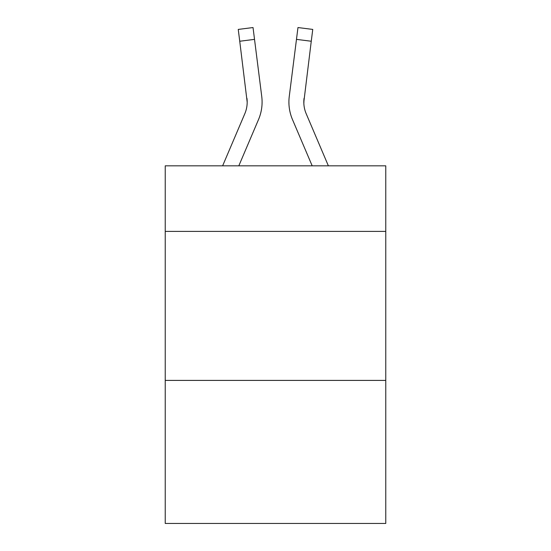 <?xml version="1.0" encoding="UTF-8"?>
<svg xmlns="http://www.w3.org/2000/svg" width="551" height="551" viewBox="0 0 551 551"><rect width="100%" height="100%" fill="white"/><g stroke="black" fill="none" stroke-linecap="round" stroke-linejoin="round"><path stroke-width="0.83" d="M385.769 231.392L385.769 165.83L165.231 165.83L165.231 231.392L385.769 231.392L385.769 523.45L165.231 523.45L165.231 231.392M385.769 380.404L165.231 380.404M258.515 119.567L238.817 165.83L258.515 119.567A44.7 44.7 0 0 0 261.739 96.453L254.528 39.376L239.74 41.242L238.246 29.417L253.033 27.55L254.528 39.376M262.035 104.222L262.09 102.403M261.511 94.662L261.739 96.453L261.511 94.662M328.375 165.83L306.191 113.726A29.802 29.802 0 0 1 303.815 102.107L311.26 41.242L296.472 39.376L297.967 27.55L312.754 29.417L311.26 41.242M292.485 119.567L312.183 165.83L292.485 119.567A44.7 44.7 0 0 1 289.261 96.453L296.472 39.376M303.849 103.512L304.049 98.319L303.849 103.512M222.625 165.83L244.809 113.726A29.802 29.802 0 0 0 247.185 102.114L239.74 41.242M244.809 113.726A29.802 29.802 0 0 0 247.185 102.114A29.802 29.802 0 0 1 244.809 113.726A29.802 29.802 0 0 0 247.185 102.114A29.802 29.802 0 0 1 244.809 113.726A29.802 29.802 0 0 0 247.185 102.114A29.802 29.802 0 0 1 244.809 113.726A29.802 29.802 0 0 0 247.185 102.114A29.802 29.802 0 0 1 244.809 113.726A29.802 29.802 0 0 0 246.951 98.319L247.185 102.107M306.191 113.726A29.802 29.802 0 0 1 303.815 102.107A29.802 29.802 0 0 0 306.191 113.726A29.802 29.802 0 0 1 303.815 102.107A29.802 29.802 0 0 0 306.191 113.726A29.802 29.802 0 0 1 303.815 102.107A29.802 29.802 0 0 0 306.191 113.726A29.802 29.802 0 0 1 303.815 102.107A29.802 29.802 0 0 0 306.191 113.726A29.802 29.802 0 0 1 303.815 102.107A29.802 29.802 0 0 0 306.191 113.726A29.802 29.802 0 0 1 304.049 98.319M262.09 102.031L262.035 104.235L262.09 102.031M288.965 104.235L288.91 102.031"/></g></svg>
